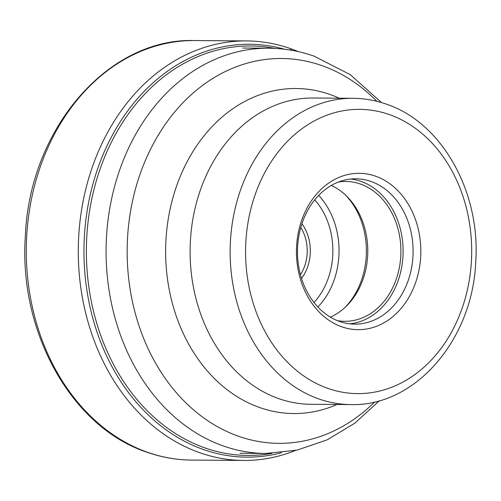 <?xml version="1.0" encoding="UTF-8"?>
<svg xmlns="http://www.w3.org/2000/svg" width="501" height="501" viewBox="0 0 501 501"><rect width="100%" height="100%" fill="white"/><g stroke="black" fill="none" stroke-linecap="round" stroke-linejoin="round"><path stroke-width="0.75" d="M298.295 51.622A209.769 166.864 90.4 0 0 290.329 48.566A209.769 166.864 90.4 0 0 246.636 40.919A209.769 166.864 90.4 0 0 79.953 221.774A209.769 166.864 90.4 0 0 199.974 452.798A209.769 166.864 90.4 0 0 243.674 460.444A209.769 166.864 90.4 0 0 295.484 450.474M345.49 195.039A72.676 57.809 -89.6 0 1 344.694 307.739M330.384 317.146A69.921 55.624 90.4 0 0 345.822 306.687A69.921 55.624 90.4 0 0 346.598 196.104A69.921 55.624 90.4 0 0 331.318 185.433M338.369 182.038A69.921 55.624 -89.6 0 1 345.778 181.468A69.921 55.624 -89.6 0 1 360.344 184.017A69.921 55.624 -89.6 0 1 400.355 261.027A69.921 55.624 -89.6 0 1 344.794 321.31A69.921 55.624 -89.6 0 1 337.392 320.64M349.779 323.828A72.676 57.809 90.4 0 0 402.823 258.278A72.676 57.809 90.4 0 0 360.939 181.368A72.676 57.809 90.4 0 0 350.8 179.026M370.947 181.437A72.676 57.809 -89.6 0 1 412.53 261.478A72.676 57.809 -89.6 0 1 354.783 324.134A72.676 57.809 -89.6 0 1 339.64 321.485A72.676 57.809 -89.6 0 1 298.064 241.444A72.676 57.809 -89.6 0 1 355.81 178.788A72.676 57.809 -89.6 0 1 370.947 181.437M341.795 326.815A78.181 62.193 -89.6 0 1 298.765 230.56A78.181 62.193 -89.6 0 1 375.468 176.158A78.181 62.193 -89.6 0 1 418.504 272.406A78.181 62.193 -89.6 0 1 341.795 326.815M278.938 398.708A153.143 121.818 -89.6 0 1 270.834 395.489A153.143 121.818 -89.6 0 1 190.104 250.293A153.143 121.818 -89.6 0 1 272.876 106.256A153.143 121.818 -89.6 0 1 313.006 98.014L353.042 98.302A153.143 121.818 90.4 0 0 231.362 230.272A153.143 121.818 90.4 0 0 318.886 398.959A153.143 121.818 90.4 0 0 318.974 398.99A153.143 121.818 90.4 0 0 350.875 404.576L310.839 404.294A153.143 121.818 -89.6 0 1 278.938 398.708M290.329 48.566L291.557 50.275M147.97 452.434A209.769 166.864 -89.6 0 1 27.95 221.404A209.769 166.864 -89.6 0 1 194.632 40.556C107.959 37.594 29.572 129.133 25.376 235.746C18.387 331.85 71.731 427.66 147.213 452.303C161.735 457.369 176.552 459.962 191.67 460.081A209.769 166.864 -89.6 0 1 147.97 452.434M284.562 49.242A206.45 164.222 90.4 0 0 89.009 200.525A206.45 164.222 90.4 0 0 203.719 449.622A206.45 164.222 90.4 0 0 281.712 452.66M271.868 453.374A204.746 162.869 -89.6 0 1 205.147 447.988A204.746 162.869 -89.6 0 1 90.142 207.552A204.746 162.869 -89.6 0 1 274.723 48.39M381.518 102.58L350.243 74.63L314.058 56.137C299.285 50.983 284.167 48.346 268.699 48.215A202.629 161.184 90.4 0 0 107.696 222.87A202.629 161.184 90.4 0 0 223.559 446.053A202.629 161.184 90.4 0 0 223.628 446.078A202.629 161.184 90.4 0 0 265.837 453.461L239.941 453.28M300.788 227.467A37.713 30.004 -89.6 0 1 300.456 274.686M314.008 302.498A68.274 54.308 90.4 0 0 314.728 199.849M301.527 278.387A39.917 31.751 90.4 0 0 301.915 223.778M317.866 307.007A72.676 57.809 90.4 0 0 318.655 195.396M328.023 388.432A142.134 113.063 90.4 0 0 467.458 289.572A142.134 113.063 90.4 0 0 389.327 114.566A142.134 113.063 90.4 0 0 389.246 114.541A142.134 113.063 90.4 0 0 249.805 213.395A142.134 113.063 90.4 0 0 327.936 388.4A142.134 113.063 -89.6 0 0 328.023 388.432M339.265 98.202A162.518 129.283 90.4 0 0 329.908 94.445A162.518 129.283 90.4 0 0 170.453 207.546A162.518 129.283 90.4 0 0 259.9 407.626A162.518 129.283 90.4 0 0 337.104 404.476M374.748 401.902A192.422 153.068 -89.6 0 1 238.789 436.333A192.422 153.068 -89.6 0 1 238.72 436.315A192.422 153.068 -89.6 0 1 132.884 199.398A192.422 153.068 -89.6 0 1 321.673 65.525A192.422 153.068 -89.6 0 1 321.742 65.55A192.422 153.068 -89.6 0 1 376.871 101.315M243.674 460.444L191.67 460.081M246.636 40.919L194.632 40.556M268.699 48.215L242.803 48.033M350.875 404.576C415.448 406.618 472.7 339.402 475.712 262.004C480.753 192.271 442.089 122.469 386.202 104.095C375.381 100.325 364.327 98.39 353.042 98.302M379.414 400.7L354.871 423.151L327.115 439.865L297.068 450.13L265.837 453.461"/></g></svg>
